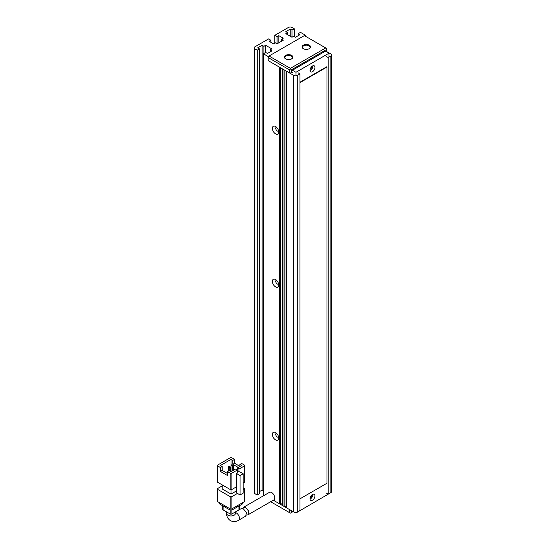 <?xml version="1.0" encoding="UTF-8"?>
<svg xmlns="http://www.w3.org/2000/svg" width="549" height="549" viewBox="0 0 549 549"><rect width="100%" height="100%" fill="white"/><g stroke="black" fill="none" stroke-linecap="round" stroke-linejoin="round"><path stroke-width="0.82" d="M293.049 511.606L290.394 513.137L270.65 501.738M273.299 500.208L289.515 509.568L289.515 512.629M291.279 512.629L291.279 510.584M285.624 58.867L285.624 58.867A4.248 2.45 180 0 1 285.624 55.401A4.248 2.45 180 0 1 291.636 55.401A4.248 2.45 180 0 1 291.636 58.867A4.248 2.45 180 0 1 285.624 58.867M291.444 58.969A3.747 2.162 0 0 0 292.377 57.542A3.747 2.162 0 0 0 291.279 56.012A3.747 2.162 0 0 0 287.196 55.545A3.747 2.162 0 0 0 284.883 57.542A3.747 2.162 0 0 0 285.816 58.969M303.295 48.669L303.295 48.669A4.248 2.45 180 0 1 303.295 45.203A4.248 2.45 180 0 1 309.3 45.203A4.248 2.45 180 0 1 309.3 48.669A4.248 2.45 180 0 1 303.295 48.669M309.114 48.772A3.747 2.162 0 0 0 310.048 47.344A3.747 2.162 0 0 0 308.95 45.814A3.747 2.162 0 0 0 304.867 45.341A3.747 2.162 0 0 0 302.547 47.344A3.747 2.162 0 0 0 303.48 48.772M269.017 56.012L268.132 57.542L289.515 69.888L290.394 68.357L325.735 47.955L304.352 35.61L269.017 56.012L290.394 68.357L291.279 69.888L326.621 49.485L325.735 47.955L326.621 48.463L326.621 51.832M268.132 57.542L268.132 60.603L268.132 56.526L305.237 35.102L305.237 36.124M292.425 72.283L291.279 72.948L291.279 69.888L289.515 69.888L289.515 72.948L268.132 60.603L279.619 67.232L279.619 503.852L274.582 500.942L274.582 498.972M291.279 72.948L289.515 72.948M311.667 66.642A1.873 1.084 -60 0 1 310.363 69.174A1.873 1.084 -60 0 1 310.144 69.277M311.667 495.095A1.873 1.084 -60 0 1 310.363 497.627A1.873 1.084 -60 0 1 310.144 497.737M312.484 66.01A3.5 2.018 -60 0 1 314.234 65.839A3.5 2.018 -60 0 1 314.769 68.639A3.5 2.018 -60 0 1 312.484 71.72A3.5 2.018 -60 0 1 310.734 71.898A3.5 2.018 -60 0 1 310.199 69.092A3.5 2.018 -60 0 1 312.484 66.01M312.813 65.846A3.5 2.018 -60 0 1 310.363 70.498A3.5 2.018 -60 0 1 310.034 70.663M312.484 494.471A3.5 2.018 -60 0 1 314.234 494.292A3.5 2.018 -60 0 1 314.769 497.099A3.5 2.018 -60 0 1 312.484 500.18A3.5 2.018 -60 0 1 310.734 500.352A3.5 2.018 -60 0 1 310.199 497.552A3.5 2.018 -60 0 1 312.484 494.471M312.813 494.299A3.5 2.018 -60 0 1 310.363 498.959A3.5 2.018 -60 0 1 310.034 499.123M329.002 57.082L329.002 53.205L325.468 51.167L292.425 70.245L295.959 72.283L295.959 75.796M329.002 53.205L295.959 72.283M294.95 512.395L295.959 512.986L329.002 493.702M295.959 512.416L295.959 512.986M235.384 513.679L235.397 513.439A4.371 2.525 0 0 1 232.701 515.772A4.371 2.525 0 0 1 227.938 515.23A4.371 2.525 0 0 1 226.655 513.439C226.469 516.252 227.711 518.654 230.395 520.658C233.469 521.982 236.173 521.859 238.513 520.287L245.664 516.163L246.549 512.533L243.351 508.875L241.382 508.532L235.397 511.991M217.775 466.005L220.423 467.535L222.194 466.513L220.423 465.497L231.026 459.376L232.797 460.391L234.56 459.376L231.911 457.845A1.249 0.721 180 0 0 230.141 457.845L217.775 464.982A1.249 0.721 180 0 0 217.411 465.497L217.411 481.816A1.249 0.721 180 0 0 217.775 482.331L217.775 466.005A1.249 0.721 180 0 1 217.411 465.497M236.55 486.791L231.911 489.468L231.911 473.149L237.209 470.088L237.209 473.149L236.55 473.526L236.55 492.913L240.085 494.951L243.173 493.167L243.173 473.787L239.638 471.742L238.98 472.126L238.98 469.066L244.278 466.005L244.278 482.331A1.249 0.721 0 0 0 244.648 481.816L244.648 465.497A1.249 0.721 180 0 1 244.278 466.005M220.423 467.535L220.423 471.447L227.492 475.53L227.492 471.618L230.141 473.149L230.141 489.468A1.249 0.721 0 0 0 231.911 489.468M230.141 489.468L217.775 482.331M244.278 482.331L243.173 482.962M236.55 490.868L231.026 494.059L231.026 489.681M231.026 494.059L222.194 488.96L222.194 484.877M244.648 465.497A1.249 0.721 180 0 0 244.278 464.982L241.629 463.452L239.865 464.475L239.865 466.513M239.865 466.348L234.56 463.287L234.56 459.376M231.026 459.376L231.026 465.264M243.173 490.106L244.278 489.468L244.278 501.711L231.911 508.854L231.911 496.612A1.249 0.721 180 0 1 230.141 496.612L230.141 508.854L217.775 501.711L217.775 489.468A1.249 0.721 180 0 1 217.411 488.96A1.249 0.721 180 0 1 217.775 488.445L222.194 485.899M231.911 496.612L237.436 493.421M243.173 487.814L244.278 488.445A1.249 0.721 180 0 1 244.648 488.96A1.249 0.721 180 0 1 244.278 489.468M217.775 489.468L230.141 496.612M238.98 469.066L237.209 468.043L237.209 470.088L235.446 469.066L231.026 471.618L229.262 470.596L227.492 471.618M231.911 473.149A1.249 0.721 180 0 1 230.141 473.149M236.55 473.526L240.085 475.571L240.085 494.951M237.209 468.043L241.629 465.497L239.865 464.475M238.98 472.126L237.209 471.104M238.239 467.453L232.797 464.31L234.56 463.287M232.797 464.31L232.797 460.391M220.423 471.447L222.194 470.431L227.492 473.492M222.194 466.513L222.194 470.431M240.085 475.571L243.173 473.787M228.357 471.117L228.357 466.808L229.77 467.624L229.77 470.891M231.005 471.605L231.005 465.278L232.419 466.094L232.419 470.816M230.141 508.854A1.249 0.721 0 0 0 231.911 508.854M217.411 488.96L217.411 501.203A1.249 0.721 0 0 0 217.775 501.711M244.278 501.711A1.249 0.721 0 0 0 244.648 501.203L244.648 488.96M229.77 467.624L230.649 467.117L230.649 471.399M230.649 467.117L229.235 466.3L228.357 466.808M232.419 466.094L233.304 465.586L233.304 470.301M233.304 465.586L231.891 464.77L231.005 465.278M241.985 503.035L241.985 504.263A2.498 1.441 0 0 0 242.713 503.241L242.713 502.616M219.339 502.616L219.339 503.241A2.498 1.441 0 0 0 220.074 504.263L220.074 503.035M229.262 508.34L229.262 509.568L220.074 504.263M229.262 509.568A2.498 1.441 0 0 0 232.797 509.568L232.797 508.34M241.985 504.263L232.797 509.568M230.141 509.897L230.141 513.953L223.079 509.87L223.079 505.993M238.98 505.993L238.98 509.87L231.911 513.953L231.911 509.897M238.98 509.87A1.249 0.721 0 0 0 239.343 509.362L239.343 505.78M230.141 513.953A1.249 0.721 0 0 0 231.911 513.953M222.709 505.78L222.709 509.362A1.249 0.721 0 0 0 223.079 509.87M242.905 508.649L243.639 507.228L245.616 507.571L248.8 511.229L247.901 514.866L246.57 515.113M247.901 514.866L273.855 499.885A4.371 2.525 -120 0 0 274.521 496.385A4.371 2.525 -120 0 0 271.666 492.528A4.371 2.525 -120 0 0 269.484 492.316L243.639 507.228M299.939 498.856L326.971 483.244L326.971 67.033L326.621 66.827L299.939 82.233M326.971 67.033L299.939 82.638M275.557 432.543A4.495 2.594 -120 0 0 272.373 434.383A4.495 2.594 -120 0 0 275.557 439.893A4.495 2.594 -120 0 0 278.734 438.054A4.495 2.594 -120 0 0 275.557 432.543L275.557 432.543M276.552 433.312A2.127 1.228 -120 0 0 276.168 433.408A2.127 1.228 -120 0 0 275.845 435.11A2.127 1.228 -120 0 0 277.231 436.983A2.127 1.228 -120 0 0 278.295 437.086A2.127 1.228 -120 0 0 278.569 436.805M275.557 126.503A4.495 2.594 -120 0 0 272.373 128.342A4.495 2.594 -120 0 0 275.557 133.853A4.495 2.594 -120 0 0 278.734 132.014A4.495 2.594 -120 0 0 275.557 126.503L275.557 126.503M276.552 127.272A2.127 1.228 -120 0 0 276.168 127.368A2.127 1.228 -120 0 0 275.845 129.07A2.127 1.228 -120 0 0 277.231 130.943A2.127 1.228 -120 0 0 278.295 131.046A2.127 1.228 -120 0 0 278.569 130.765M275.557 279.523A4.495 2.594 -120 0 0 272.373 281.363A4.495 2.594 -120 0 0 275.557 286.873A4.495 2.594 -120 0 0 278.734 285.034A4.495 2.594 -120 0 0 275.557 279.523L275.557 279.523M276.552 280.292A2.127 1.228 -120 0 0 276.168 280.388A2.127 1.228 -120 0 0 275.845 282.09A2.127 1.228 -120 0 0 277.231 283.963A2.127 1.228 -120 0 0 278.295 284.066A2.127 1.228 -120 0 0 278.569 283.785M326.442 56.526L328.206 57.542L328.206 494.162L330.862 492.631A2.498 1.441 0 0 0 331.589 491.609L331.589 54.996A2.498 1.441 180 0 1 330.862 56.012L328.206 57.542M326.621 51.524L330.862 53.974A2.498 1.441 180 0 1 331.589 54.996M291.986 37.243L285.803 33.674L287.566 32.652L285.803 31.629L290.222 29.083L291.986 30.099L291.986 37.243L293.756 36.22L295.52 37.243L299.939 34.69L298.169 33.674L300.468 32.35L305.237 35.102M257.179 50.199L257.179 494.978L254.88 493.654L254.88 48.875L257.179 50.199L259.478 48.875L257.707 47.852L262.127 45.299L263.891 46.322L265.661 45.299L271.844 48.875L270.074 49.89L271.844 50.913L267.425 53.466L265.661 52.443L263.362 53.768L268.132 56.526M291.986 30.099L294.285 28.774L294.285 36.529M277.053 36.68L278.823 35.664L283.243 38.21L281.472 39.233L283.243 40.255L277.053 43.824L277.053 36.68L274.761 35.356L288.451 27.45A2.498 1.441 180 0 1 291.986 27.45L294.285 28.774M270.87 42.294L270.87 40.255L269.106 41.271L273.519 43.824L275.289 42.801L277.053 43.824M270.87 40.255L268.578 38.924L254.88 46.83A2.498 1.441 180 0 0 254.146 47.852L254.146 492.631A2.498 1.441 0 0 0 254.88 493.654M254.88 48.875A2.498 1.441 180 0 1 254.146 47.852M263.362 495.843L263.362 53.768M298.169 72.845L299.939 73.868L299.939 510.481L297.29 512.011L297.29 75.398A2.498 1.441 180 0 1 293.756 75.398L286.688 71.315L286.688 507.935L293.756 512.011A2.498 1.441 0 0 0 297.29 512.011M284.032 506.404L282.268 505.382L282.268 68.762L284.032 69.785L284.032 506.404L284.917 505.89L286.688 506.912M297.29 75.398L299.939 73.868M259.478 491.609L262.127 490.079L263.362 490.792M257.179 494.978L259.478 493.654L259.478 48.875M328.206 494.162L326.442 493.139M298.169 33.674L298.169 35.712M265.661 45.299L265.661 52.443M262.127 490.079L262.127 45.299M278.823 42.801L278.823 35.664M274.761 43.11L274.761 35.356M290.222 29.083L290.222 36.22M282.268 504.359L280.498 503.344L279.619 503.852M280.498 503.344L280.498 67.747M270.074 49.89L270.074 51.935M263.891 46.322L263.891 53.466M281.472 41.271L281.472 39.233M287.566 34.69L287.566 32.652M284.917 70.293L284.917 505.89M238.513 520.287A4.371 2.525 -120 0 0 239.186 516.787A4.371 2.525 -120 0 0 236.331 512.931A4.371 2.525 -120 0 0 235.397 512.56M293.756 75.398L293.756 512.011M330.862 56.012L330.862 492.631M235.397 513.439L235.397 511.936M226.655 513.439L226.655 511.936"/></g></svg>
